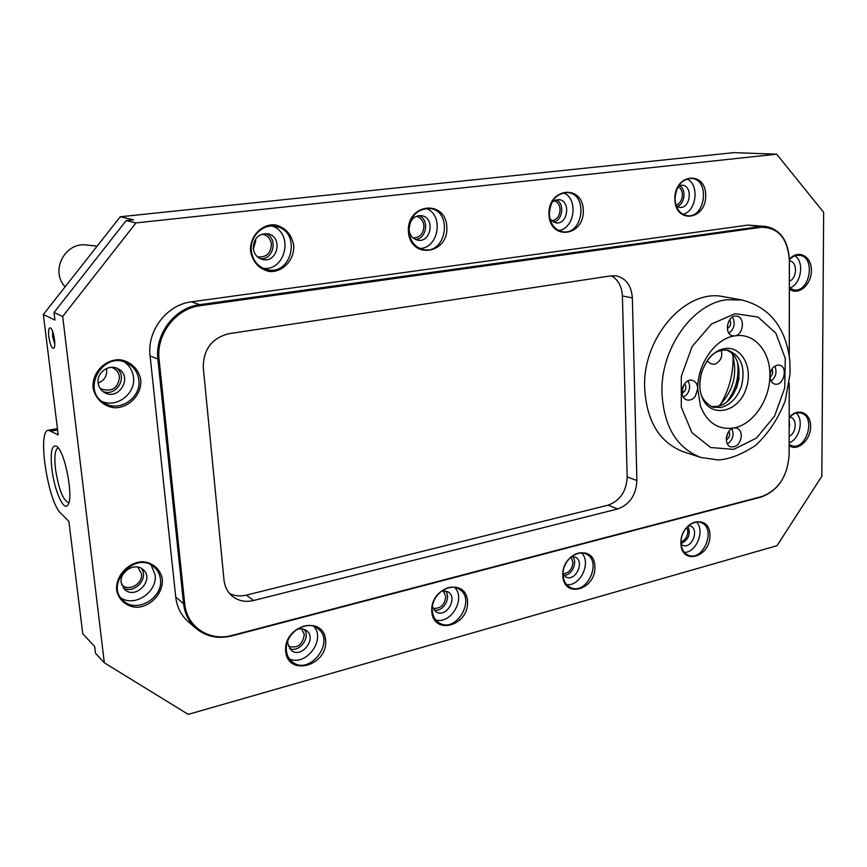 <?xml version="1.0" encoding="UTF-8"?>
<svg xmlns="http://www.w3.org/2000/svg" width="867" height="867" viewBox="0 0 867 867"><rect width="100%" height="100%" fill="white"/><g stroke="black" fill="none" stroke-linecap="round" stroke-linejoin="round"><path stroke-width="1.3" d="M43.35 314.515L120.231 216.772L133.54 219.839L126.159 220.619L135.956 222.917L776.669 154.185L823.65 212.339L821.829 476.243L776.995 545.701L188.215 714.365L104.333 662.8L95.478 653.241L94.655 646.479L82.755 633.755L68.894 521.49L61.427 513.838C48.249 504.063 36.717 430.303 48.498 430.227L58.208 434.887L43.35 314.515L54.957 320.053L54.036 312.467L62.684 316.466L104.333 662.8M120.231 216.772L733.829 152.635L776.669 154.185M48.79 336.645C50.21 345.131 51.944 348.946 53.982 348.111C56.203 345.77 53.505 329.666 50.6 327.964C48.79 327.293 48.184 330.186 48.79 336.645M51.901 469.231C54.318 490.299 63.724 511.812 67.81 504.973C73.998 498.222 64.873 450.591 56.561 446.245C51.717 444.489 50.167 452.162 51.901 469.231M413.05 237.937C419.845 237.71 423.475 233.722 423.93 225.962C423.345 220.76 420.831 217.552 416.388 216.338M551.477 220.879C556.874 219.882 559.746 216.1 560.082 209.532C559.714 204.883 557.709 201.881 554.056 200.505M432.926 608.255C440.436 609.002 444.717 605.068 445.768 596.453L443.145 590.687M563.084 573.748C569.023 573.054 572.296 569.218 572.924 562.249L570.941 556.982M121.608 584.64L122.019 585.03C128.901 591.923 143.12 583.599 141.505 573.737L137.755 567.072M789.609 426.271L789.198 419.996M99.705 387.82L101.515 389.099C112.168 392.101 118.161 388.026 119.483 376.863C118.931 372.951 116.947 370.046 113.523 368.15L111.453 367.337M681.05 541.94C685.277 540.13 687.542 536.597 687.856 531.352L686.827 527.255M288.353 646.283C297.381 648.711 302.702 644.777 304.306 634.492L301.629 628.813M676.043 205.23C680.042 203.55 682.145 200.06 682.372 194.782C682.199 190.957 680.79 188.226 678.157 186.6M257.239 256.621L258.171 256.892C266.44 257.434 270.851 253.262 271.414 244.364C270.667 238.999 267.86 235.64 262.961 234.296L262.007 234.144M260.414 258.724C273.625 260.133 278.34 238.013 265.746 233.591M676.943 206.509C684.897 204.514 686.675 188.995 679.327 185.516M289.556 648.57C299.245 653.035 311.058 637.429 304.154 629.355M681.083 543.511C688.647 539.827 690.934 534.039 687.921 526.128M102.826 391.429C116.492 397.454 128.717 376.05 116.243 368.009M789.382 273.549L789.393 265.204M123.179 587.815C134.092 594.957 149.612 577.942 141.137 568.243M563.593 575.254C571.667 576.132 578.202 562.163 572.426 556.43M434.085 610.108C443.08 612.492 451.783 597.482 445.313 590.795M553.33 222.125C562.737 220.814 564.981 203.301 556.159 199.735M415.412 239.444C426.575 239.184 429.653 219.449 419.086 215.645M126.159 220.619L54.036 312.467M733.038 356.012C733.482 373.406 729.266 389.608 720.39 404.607M123.233 573.976L127.091 569.771M98.112 382.997C104.051 380.678 106.912 376.397 106.695 370.155L106.392 368.562M253.327 249.165L255.689 240.907L255.429 239.249M135.956 222.917L62.684 316.466M680.877 543.219C681.234 565.783 710.463 557.438 709.954 535.275C709.932 512.852 680.411 520.558 680.877 543.219M562.781 575.493C563.648 599.086 595.943 589.863 594.925 566.704C594.459 543.262 561.805 551.791 562.781 575.493M285.677 651.225C287.931 677.192 328.008 665.748 325.613 640.312C323.922 614.519 283.314 625.118 285.677 651.225M162.357 579.221C160.59 569.283 152.733 562.358 142.34 561.708C128.088 562.271 115.539 576.002 116.633 589.993C118.541 600.062 126.625 606.878 137.029 607.323C151.216 606.477 163.332 592.963 162.357 579.221M674.84 199.085C675.252 224.423 706.28 220.207 705.716 195.313C705.695 170.214 674.331 173.617 674.84 199.085M408.422 231.619C410.134 259.753 448.694 254.519 446.841 226.926C445.692 199.085 406.623 203.322 408.422 231.619M766.016 226.46L747.939 225.095L191.455 301.846C166.973 304.599 146.837 330.663 150.099 355.936L175.741 597.07C176.944 607.16 181.095 615.353 188.215 621.661L196.126 628.51C188.952 622.148 184.769 613.869 183.566 603.66L157.913 359.534C154.64 333.925 175.015 307.492 199.757 304.675L760.522 226.536L766.016 226.46C780.636 229.636 788.428 240.983 789.404 260.49L789.273 356.099M250.498 250.91C252.72 262.224 259.027 269.095 269.42 271.512C282.805 272.466 294.455 259.992 293.783 245.621C291.735 234.448 285.546 227.533 275.218 224.889C261.78 223.632 249.707 236.257 250.498 250.91M548.963 214.463C549.96 241.124 584.445 236.431 583.307 210.269C582.765 183.869 547.879 187.651 548.963 214.463M140.768 379.941C138.893 369.234 130.679 361.246 119.83 359.718C104.94 359.176 91.869 372.756 93.062 387.722C95.077 398.571 103.552 406.46 114.411 407.772C129.226 407.999 141.82 394.604 140.768 379.941M789.36 288.906C797.998 296.319 811.566 284.896 811.404 270.537C811.718 256.079 798.106 248.948 789.382 259.32M431.788 611.289C433.283 636.02 469.155 625.779 467.508 601.525C466.5 576.967 430.195 586.439 431.788 611.289M789.165 445.584C797.575 451.967 810.786 440.133 810.634 426.521C810.948 412.79 797.694 407.035 789.198 417.515M57.59 429.913L51.12 431.051M52.659 331.497L52.627 336.634L54.794 344.145M58.306 447.99L58.111 448.011C55 449.42 54.133 456.53 55.531 469.318C58.761 489.378 63.107 500.497 68.58 502.676L68.851 502.611M253.207 248.146C254.02 254.031 257.076 257.781 262.365 259.396C277.613 263.741 283.433 236.453 267.805 233.819C258.626 233.461 253.76 238.241 253.207 248.146M676.358 206.129L679.587 207.365C690.576 209.045 693.264 185.625 682.101 185.17L678.655 185.776M287.855 640.702L287.757 643.574L291.279 650.38C301.618 659.137 317.55 638.069 306.344 630.537C303.363 628.488 299.96 628.25 296.135 629.821M681.159 544.411L682.654 545.31C691.758 549.559 699.799 529.098 690.295 525.911L688.593 525.521M98.101 382.911C98.686 387.115 100.778 390.302 104.354 392.458C119.028 401.486 133.561 376.018 117.945 368.724C109.069 363.663 96.465 372.593 98.101 382.911M789.371 281.19C797.358 278.405 797.629 261.639 789.653 261.032L789.393 261M789.176 436.296C796.383 433.294 797.434 418.696 790.509 417.32L789.707 417.168M121.185 582.581L124.642 589.441C135.826 600.354 155.269 579.015 142.947 569.478C135.122 562.087 119.343 571.494 121.185 582.581M563.084 574.593L565.772 576.945C575.493 582.266 585.323 561.252 575.092 557.058L571.591 556.441M432.395 606.835L436.068 611.831C446.288 618.604 458.632 597.298 447.773 591.695L441.661 590.915M550.101 219.373L555.801 222.884C568.026 225.073 571.19 200.44 558.76 199.594L552.344 201.632M408.942 229.083L408.953 229.267C409.657 235.239 412.562 238.869 417.666 240.148C431.311 243.139 435.364 217.184 421.449 215.688C416.127 215.309 412.248 217.899 409.809 223.48M97.126 246.152L86.733 245.014C65.058 241.633 49.809 271.003 65.133 286.814M681.05 542.655C681.343 548.887 683.705 553.048 688.138 555.129C703.386 562.325 716.933 527.83 700.948 522.552C692.354 518.704 680.454 530.647 681.05 542.655M563.095 574.875C563.474 580.825 565.837 584.987 570.172 587.338C586.493 596.366 603.042 560.884 585.81 553.915C576.219 548.865 562.119 561.751 563.095 574.875M286.381 650.434C286.858 655.203 288.798 658.974 292.168 661.749C309.573 676.672 336.461 640.919 317.463 628.369C305.856 618.865 284.181 634.048 286.381 650.434M160.46 579.145C159.853 574.149 157.707 570.085 154.001 566.953C135.588 550.133 104.051 584.25 123.255 600.56C136.282 613.912 163.505 597.97 160.46 579.145M675.035 198.89C675.772 208.568 679.826 214.16 687.184 215.688C705.619 218.625 710.246 179.09 691.443 178.418C681.538 179.241 676.076 186.069 675.035 198.89M408.975 231.359C410.145 241.329 414.957 247.398 423.41 249.588C446.407 254.833 453.343 210.844 429.794 208.481C416.821 208.774 409.885 216.392 408.975 231.359M789.241 383.181L789.154 454.601C787.529 476.341 778.306 490.473 761.464 496.997L231.922 635.901C218.191 639.217 206.259 636.757 196.126 628.51M251.3 250.606C252.665 260.403 257.705 266.678 266.429 269.431C292.212 277.061 302.171 230.633 275.587 226.417C262.853 223.48 249.642 236.528 251.3 250.606M549.32 214.236C550.274 224.109 554.717 229.95 562.65 231.738C583.198 235.575 588.617 193.926 567.647 192.604C556.397 193.254 550.285 200.461 549.32 214.236M138.818 379.919C137.777 372.311 133.897 366.719 127.178 363.143C103.357 349.986 80.187 390.237 104.343 403.068C119.343 412.768 141.538 397.639 138.818 379.919M789.36 287.996L793.673 289.881C809.811 293.339 816.183 256.795 799.645 255.332C795.949 254.931 792.536 256.394 789.393 259.721M432.275 610.596C432.731 616.09 434.963 620.143 438.984 622.755C456.15 634.286 476.958 598.23 458.621 588.921C447.968 582.082 430.801 596.073 432.275 610.596M789.165 444.554L791.625 445.703C806.538 450.851 816.411 416.377 800.945 413.082C796.806 412.172 792.893 413.722 789.198 417.721M721.42 350.203L721.647 352.912C722.157 357.854 719.935 361.615 714.982 364.205C712.1 364.573 709.488 363.403 707.158 360.683M263.319 268.337C285.828 271.176 293.956 233.245 272.314 226.081M682.979 214.333C696.591 211.288 699.702 184.573 687.022 178.949M289.415 658.866C305.813 666.81 326.014 639.976 313.973 626.505M684.453 552.463C696.559 552.387 705.218 530.355 696.45 521.945M101.916 401.399C116.893 408.27 135.924 393.488 133.475 377.188C132.651 370.783 129.649 365.733 124.447 362.027M789.436 288.05C800.935 285.026 804.923 262.116 794.996 255.852M789.165 442.831C799.45 439.45 804.143 419.921 796.274 413.104M120.946 597.948C134.959 607.474 157.794 591.695 155.095 574.669L151.118 565.013M566.704 584.661C580.413 586.471 591.641 562.423 581.562 552.908M435.819 620.013C451.068 624.424 465.98 598.62 454.709 587.49M558.706 230.524C574.778 228.671 578.679 198.586 563.507 192.842M419.823 248.461C438.843 248.406 444.164 214.572 426.033 208.427M789.208 383.42L789.122 454.872C787.529 476.221 778.468 490.093 761.941 496.498L232.172 635.37C209.673 641.818 186.687 627.014 184.714 603.714L159.105 359.534C155.897 334.402 175.882 308.457 200.169 305.693L761.02 227.317C778.349 227.262 787.789 238.371 789.36 260.642L789.241 355.871M681.906 391.071L682.524 391.223M732.463 354.245C737.839 373.97 733.363 391.169 719.025 405.875M700.883 457.473L683.456 451.805C659.191 442.408 646.24 420.733 644.604 386.769C643.086 336.32 686.534 288.115 723.685 296.742L741.859 299.993C774.144 308.143 786.77 333.622 789.837 360.943L790.119 373.525L785.199 400.868C778.36 418.436 768.498 433.272 755.645 445.367C742.098 454.319 729.667 459.185 718.342 459.965L700.883 457.473C676.466 448.011 663.472 426.033 661.911 391.548C661.012 347.862 693.036 303.331 726.849 299.754L741.859 299.993M253.554 600.506C245.762 602.327 238.869 601.048 232.887 596.669C227.761 592.605 224.802 587.078 224.011 580.077L203.279 367.565C203.322 349.39 211.83 338.119 228.823 333.719L611.094 275.825L616.513 275.879C626.169 278.415 631.447 285.752 632.346 297.912L636.898 480.502C636.096 495.057 629.691 504.551 617.694 508.983L253.554 600.506L246.369 595.12C240.397 596.55 234.827 596.041 229.647 593.602M737.557 362.612C739.302 376.69 735.964 389.467 727.565 400.955M611.398 275.782C618.214 279.781 621.877 286.511 622.387 295.961L627.188 476.948C626.418 491.372 620.057 500.779 608.135 505.158L246.369 595.12M739.139 378.001L736.473 388.232M769.863 375.92C769.95 380.017 771.413 382.672 774.242 383.908L774.762 384.059C783.562 386.682 788.537 366.73 779.476 365.126C774.025 365.04 770.817 368.638 769.863 375.92C769.842 400.023 753.033 424.57 733.916 427.951C725.939 429.046 723.381 445.118 730.892 446.884C736.755 447.296 740.234 443.655 741.318 435.96C741.209 431.799 739.638 429.154 736.614 428.049L733.916 427.951C718.407 430.184 707.244 422.901 700.449 406.103L697.707 388.795C697.361 363.804 715.405 338.325 734.837 335.876C754.301 332.364 770.655 351.699 769.863 375.92M697.707 388.795C697.534 384.33 695.778 381.523 692.43 380.396C683.055 377.448 677.474 397.823 687.065 399.947C690.186 400.619 692.961 399.362 695.377 396.165L697.707 388.795M734.837 335.876C743.431 335.03 745.392 317.289 736.983 316.173C727.673 313.865 723.251 334.348 732.734 335.822L734.837 335.876M727.207 436.502L726.459 436.925M771.088 381.122C775.943 376.972 777.19 371.965 774.816 366.102M727.38 443.861C730.946 441.726 732.875 438.279 733.157 433.543L731.997 428.645M683.478 397.281L687.303 393.965C690.11 389.37 690.338 385.013 687.975 380.916M728.974 333.253C734.371 328.723 735.541 323.337 732.474 317.084M769.918 377.286C772.681 375.021 773.364 372.257 771.977 368.995M726.297 439.937C729.526 437.77 730.404 434.898 728.909 431.322M682.004 393.25C686.046 390.898 686.924 387.701 684.637 383.658M727.315 328.636C730.708 326.393 731.51 323.38 729.743 319.609M769.929 374.826L770.828 371.195M727.25 326.924L728.724 321.234M681.896 391.841L683.825 384.818M726.318 437.933L727.814 433.012M711.059 406.569L716.803 406.428C740.353 403.393 747.95 356.51 725.809 349.867M191.455 301.846L199.757 304.675L200.169 305.693M150.099 355.936L159.105 359.534M747.939 225.095L760.522 226.536L761.02 227.317M175.741 597.07L183.566 603.66L184.714 603.714M682.654 391.071L682.6 387.441M632.346 297.912L622.387 295.961M636.898 480.502L627.188 476.948M617.694 508.983L608.135 505.158M735.053 313.659L758.029 317.062L775.846 333.134L785.264 358.418L784.733 387.961L774.48 416.268L756.371 438.128L733.699 449.366L710.68 447.535L691.877 432.568L681.278 407.122L681.321 376.245L692.159 346.453L711.449 324.063L735.053 313.659M746.454 387.516C739.345 413.245 708.794 419.368 701.555 395.677C694.835 377.297 707.786 350.951 724.595 348.632C741.361 345.651 753.174 367.218 746.454 387.516M720.672 407.49C730.372 405.073 737.318 397.942 741.502 386.108C745.75 367.478 741.133 355.492 727.684 350.149C712.143 349.509 707.071 359.361 701.446 372.528C698.932 385.956 697.458 399.026 712.837 407.197L720.672 407.49M57.439 428.666L48.498 430.227"/></g></svg>
